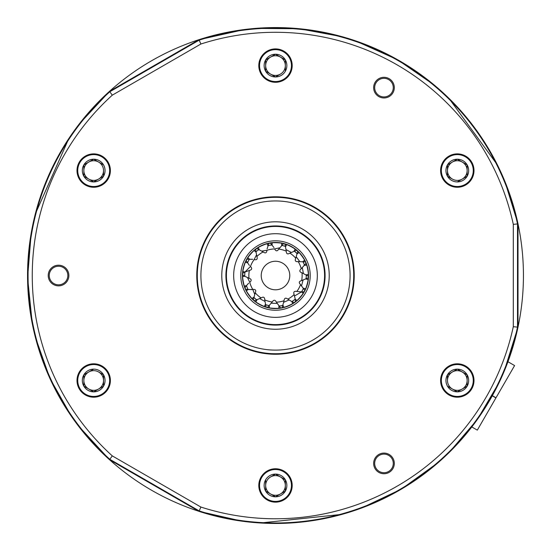 <?xml version="1.0" encoding="UTF-8"?>
<svg xmlns="http://www.w3.org/2000/svg" width="551" height="551" viewBox="0 0 551 551"><rect width="100%" height="100%" fill="white"/><g stroke="black" fill="none" stroke-linecap="round" stroke-linejoin="round"><path stroke-width="0.83" d="M492.367 395.728L495.976 397.815L514.593 365.568L507.974 361.745M471.835 426.963L477.318 430.131L495.934 397.884L492.325 395.804M492.387 395.694L495.996 397.781M492.305 395.838L495.914 397.918M200.901 507.051A243.239 243.239 0 0 0 513.298 326.688L513.298 224.367A243.239 243.239 0 0 0 200.901 44.011L112.294 95.165A243.239 243.239 0 0 0 112.294 455.891L200.901 507.051L199.186 510.915L109.807 459.307L109.525 459.692A247.95 247.95 0 0 0 518.009 223.871A247.95 247.95 0 0 0 27.55 275.528M295.432 301.645A32.853 32.853 0 0 1 294.179 302.554L292.671 303.539C291.727 304.393 285.115 307.217 283.875 307.293L282.126 307.706A32.853 32.853 0 0 1 280.604 307.981L278.82 308.216C277.594 308.574 270.41 308.25 269.267 307.782L267.51 307.396A32.853 32.853 0 0 1 266.016 306.983L264.308 306.418C263.047 306.211 256.718 302.802 255.884 301.886L254.472 300.77A32.853 32.853 0 0 1 253.308 299.751L252.014 298.504C250.96 297.76 246.738 291.94 246.393 290.763L245.601 289.151A32.853 32.853 0 0 1 244.995 287.725L244.375 286.038C243.749 284.922 242.468 277.849 242.667 276.623L242.654 274.832A32.853 32.853 0 0 1 242.722 273.275L242.895 271.491C242.812 270.217 244.734 263.288 245.443 262.269L246.207 260.651A32.853 32.853 0 0 1 246.944 259.28L247.874 257.744C248.356 256.559 253.088 251.146 254.169 250.54L255.568 249.41A32.853 32.853 0 0 1 256.821 248.501L258.329 247.523C259.273 246.662 265.885 243.838 267.125 243.762L268.874 243.349A32.853 32.853 0 0 1 270.396 243.074L272.18 242.839C273.406 242.481 280.59 242.805 281.733 243.273L283.49 243.659A32.853 32.853 0 0 1 284.984 244.072L286.692 244.637C287.953 244.844 294.282 248.253 295.116 249.169L296.528 250.285A32.853 32.853 0 0 1 297.692 251.304L298.986 252.551C300.04 253.295 304.262 259.115 304.607 260.292L305.399 261.904A32.853 32.853 0 0 1 306.005 263.337L306.625 265.017C307.251 266.133 308.532 273.206 308.333 274.432L308.346 276.223A32.853 32.853 0 0 1 308.278 277.78L308.105 279.564C308.188 280.838 306.266 287.767 305.557 288.786L304.793 290.405A32.853 32.853 0 0 1 304.056 291.775L303.126 293.311C302.644 294.496 297.912 299.909 296.831 300.515L295.432 301.645L295.24 299.124L296.831 300.515M294.179 302.554L291.844 301.59A30.76 30.76 0 0 0 295.24 299.124L294.131 294.558A26.627 26.627 0 0 1 287.842 299.124C285.632 297.464 284.357 298.008 284.027 300.756L282.126 307.706M267.111 263.977A14.278 14.278 0 0 0 263.95 283.917A14.278 14.278 0 0 0 283.889 287.078A14.278 14.278 0 0 0 287.05 267.139A14.278 14.278 0 0 0 267.111 263.977M251.387 289.668L252.806 289.461L254.61 294.076M266.016 306.983L264.742 299.889C264.659 297.127 263.447 296.472 261.098 297.926A26.627 26.627 0 0 1 255.237 292.808L253.308 299.751M261.098 297.926L254.472 300.77M259.907 298.732L264.721 301.301M280.604 307.981L276.375 302.141C275.107 299.689 273.73 299.627 272.242 301.955L267.51 307.396M271.519 303.195L276.974 303.429M283.917 302.182L288.931 300.026M294.654 295.894L301.535 291.92L304.056 291.775M308.278 277.78L301.645 280.597C298.966 281.285 298.601 282.622 300.543 284.585L304.793 290.405M301.59 285.563L303.029 280.301M306.005 263.337L301.252 268.75C299.145 270.534 299.393 271.891 301.989 272.828L308.346 276.223M303.36 273.255L302.368 267.882M297.692 251.304L295.763 258.247C294.633 260.775 295.446 261.89 298.194 261.601L305.399 261.904M299.613 261.388L296.39 256.98M284.984 244.072L286.258 251.166C286.341 253.928 287.553 254.583 289.902 253.129L296.528 250.285M291.093 252.324L286.279 249.755M279.481 247.86L274.625 248.914C275.893 251.366 277.27 251.428 278.758 249.1L283.49 243.659M270.396 243.074L274.026 247.633M267.083 248.873L268.874 243.349M256.821 248.501L263.158 251.931C265.368 253.591 266.643 253.047 266.973 250.299L262.069 251.036M256.346 255.161L254.142 259.617C256.856 260.155 257.765 259.115 256.869 256.497L255.568 249.41M246.944 259.28L252.771 259.287M249.41 265.492L246.207 260.651M247.64 277.807L249.748 282.305C251.855 280.521 251.607 279.164 249.011 278.227L244.747 276.251A30.76 30.76 0 0 1 244.933 272.056L249.355 270.458C252.034 269.77 252.399 268.433 250.457 266.47L244.933 272.056L242.722 273.275M242.667 276.623L244.747 276.251L242.654 274.832M255.237 292.808C256.367 290.281 255.554 289.165 252.806 289.461L248.102 289.523A30.76 30.76 0 0 1 246.455 285.659L248.632 283.173M244.375 286.038L246.455 285.659L244.995 287.725M246.393 290.763L248.102 289.523L245.601 289.151M292.671 303.539L291.844 301.59L287.842 299.124M305.557 288.786L303.518 288.221A30.76 30.76 0 0 1 301.535 291.92L296.858 291.438C294.144 290.9 293.235 291.94 294.131 294.558M252.806 289.461A26.627 26.627 0 0 1 249.748 282.305M266.973 250.299A26.627 26.627 0 0 1 274.625 248.914M256.869 256.497A26.627 26.627 0 0 1 263.158 251.931M250.457 266.47A26.627 26.627 0 0 1 254.142 259.617M249.011 278.227A26.627 26.627 0 0 1 249.355 270.458M272.242 301.955A26.627 26.627 0 0 1 264.742 299.889M284.027 300.756A26.627 26.627 0 0 1 276.375 302.141M300.543 284.585A26.627 26.627 0 0 1 296.858 291.438M301.989 272.828A26.627 26.627 0 0 1 301.645 280.597M298.194 261.601A26.627 26.627 0 0 1 301.252 268.75M289.902 253.129A26.627 26.627 0 0 1 295.763 258.247M278.758 249.1A26.627 26.627 0 0 1 286.258 251.166M252.014 298.504L253.729 297.258A30.76 30.76 0 0 0 256.89 300.019L255.884 301.886M264.308 306.418L265.313 304.551A30.76 30.76 0 0 0 269.356 305.674L269.267 307.782M278.82 308.216L278.916 306.101A30.76 30.76 0 0 0 283.049 305.35L283.875 307.293M308.105 279.564L306.067 278.999A30.76 30.76 0 0 0 306.253 274.804L308.333 274.432M306.625 265.017L304.545 265.396A30.76 30.76 0 0 0 302.898 261.532L304.607 260.292M298.986 252.551L297.271 253.797A30.76 30.76 0 0 0 294.11 251.036L295.116 249.169M286.692 244.637L285.687 246.504A30.76 30.76 0 0 0 281.644 245.381L281.733 243.273M272.18 242.839L272.084 244.954A30.76 30.76 0 0 0 267.951 245.705L267.125 243.762M258.329 247.523L259.156 249.465A30.76 30.76 0 0 0 255.76 251.931L254.169 250.54M247.874 257.744L249.465 259.135A30.76 30.76 0 0 0 247.482 262.834L245.443 262.269M513.298 224.367L517.506 223.926L517.506 327.129L517.981 327.184A247.922 247.922 0 0 1 198.994 511.349L109.511 459.72A247.922 247.922 0 0 1 109.525 91.363A247.922 247.922 0 0 0 109.525 459.692L109.525 459.692A247.95 247.95 0 0 1 109.511 91.335L198.98 39.679M518.009 327.184L518.009 223.871M236.393 343.259A78.208 78.208 0 0 1 207.768 236.42A78.208 78.208 0 0 1 314.607 207.796A78.208 78.208 0 0 1 343.232 314.635A78.208 78.208 0 0 1 236.393 343.259M236.138 343.707A78.724 78.724 0 0 1 207.321 236.165A78.724 78.724 0 0 1 314.862 207.348A78.724 78.724 0 0 1 343.679 314.89A78.724 78.724 0 0 1 236.138 343.707M102.038 156.112A16.688 16.688 0 0 1 108.148 178.91A16.688 16.688 0 0 1 85.35 185.019A16.688 16.688 0 0 1 79.241 162.214A16.688 16.688 0 0 1 102.038 156.112M289.957 73.944A16.688 16.688 0 0 1 267.152 80.053A16.688 16.688 0 0 1 261.043 57.249A16.688 16.688 0 0 1 283.848 51.147A16.688 16.688 0 0 1 289.957 73.944M471.759 178.91A16.688 16.688 0 0 1 448.962 185.019A16.688 16.688 0 0 1 442.852 162.214A16.688 16.688 0 0 1 465.65 156.112A16.688 16.688 0 0 1 471.759 178.91M465.65 366.043A16.688 16.688 0 0 1 471.759 388.841A16.688 16.688 0 0 1 448.962 394.95A16.688 16.688 0 0 1 442.852 372.145A16.688 16.688 0 0 1 465.65 366.043M289.957 493.806A16.688 16.688 0 0 1 267.152 499.915A16.688 16.688 0 0 1 261.043 477.111A16.688 16.688 0 0 1 283.848 471.009A16.688 16.688 0 0 1 289.957 493.806M108.148 388.841A16.688 16.688 0 0 1 85.35 394.95A16.688 16.688 0 0 1 79.241 372.145A16.688 16.688 0 0 1 102.038 366.043A16.688 16.688 0 0 1 108.148 388.841M63.709 266.581A10.331 10.331 0 0 1 67.491 280.693A10.331 10.331 0 0 1 53.378 284.474A10.331 10.331 0 0 1 49.597 270.362A10.331 10.331 0 0 1 63.709 266.581M392.925 92.802A10.331 10.331 0 0 1 378.812 96.583A10.331 10.331 0 0 1 375.031 82.471A10.331 10.331 0 0 1 389.144 78.69A10.331 10.331 0 0 1 392.925 92.802M392.925 468.584A10.331 10.331 0 0 1 378.812 472.365A10.331 10.331 0 0 1 375.031 458.253A10.331 10.331 0 0 1 389.144 454.472A10.331 10.331 0 0 1 392.925 468.584M238.204 340.125A74.592 74.592 0 0 1 210.902 238.232A74.592 74.592 0 0 1 312.796 210.93A74.592 74.592 0 0 1 340.098 312.823A74.592 74.592 0 0 1 238.204 340.125M112.294 95.165L109.807 91.748L199.186 40.14L198.994 39.706L109.525 91.363L109.807 91.748A247.447 247.447 0 0 0 109.807 459.307L112.294 455.891M244.265 29.582L198.994 39.706A247.922 247.922 0 0 1 517.981 223.871L517.981 223.871A247.922 247.922 0 0 0 198.994 39.706L109.525 91.363L79.434 123.796M242.13 521.191L198.994 511.349L109.525 459.692L198.994 511.349L199.186 510.915A247.447 247.447 0 0 0 517.506 327.129L513.298 326.688M302.361 229.002A53.722 53.722 0 0 1 322.025 302.389A53.722 53.722 0 0 1 248.639 322.053A53.722 53.722 0 0 1 228.975 248.666A53.722 53.722 0 0 1 302.361 229.002M250.705 318.471A49.59 49.59 0 0 0 318.444 300.323A49.59 49.59 0 0 0 300.295 232.584A49.59 49.59 0 0 0 232.556 250.733A49.59 49.59 0 0 0 250.705 318.471M198.994 511.349A247.922 247.922 0 0 0 517.981 327.184L517.981 223.871L517.506 223.926A247.447 247.447 0 0 0 199.186 40.14L200.901 44.011M226.413 275.528A49.087 49.087 0 0 0 275.5 324.622A49.087 49.087 0 0 0 324.587 275.528A49.087 49.087 0 0 0 275.5 226.44A49.087 49.087 0 0 0 226.413 275.528M308.56 275.528A33.06 33.06 0 0 1 275.5 308.588A33.06 33.06 0 0 1 242.44 275.528A33.06 33.06 0 0 1 275.5 242.468A33.06 33.06 0 0 1 308.56 275.528M310.213 275.528A34.713 34.713 0 0 1 275.5 310.241A34.713 34.713 0 0 1 240.787 275.528A34.713 34.713 0 0 1 275.5 240.815A34.713 34.713 0 0 1 310.213 275.528M233.672 275.528A41.828 41.828 0 0 1 275.5 233.707A41.828 41.828 0 0 1 317.328 275.528A41.828 41.828 0 0 1 275.5 317.355A41.828 41.828 0 0 1 233.672 275.528M375.389 91.197A9.298 9.298 0 0 1 380.417 79.048A9.298 9.298 0 0 1 392.567 84.076A9.298 9.298 0 0 1 387.539 96.225A9.298 9.298 0 0 1 375.389 91.197M65.92 281.182A9.298 9.298 0 0 1 52.889 282.904A9.298 9.298 0 0 1 51.167 269.873A9.298 9.298 0 0 1 64.198 268.151A9.298 9.298 0 0 1 65.92 281.182M385.19 454.196A9.298 9.298 0 0 1 393.2 464.631A9.298 9.298 0 0 1 382.766 472.634A9.298 9.298 0 0 1 374.756 462.206A9.298 9.298 0 0 1 385.19 454.196M275.5 49.645A15.951 15.951 0 0 1 291.451 65.597A15.951 15.951 0 0 1 275.5 81.555A15.951 15.951 0 0 1 259.549 65.597A15.951 15.951 0 0 1 275.5 49.645M286.864 65.597A11.364 11.364 0 0 0 285.342 59.914L285.342 71.279A11.364 11.364 0 0 0 286.864 65.597M275.5 75.439A9.842 9.842 0 0 1 270.582 57.077A9.842 9.842 0 0 1 280.418 57.077L275.5 54.232A11.364 11.364 0 0 0 265.658 71.279A11.364 11.364 0 0 0 285.342 71.279L285.342 59.914A11.364 11.364 0 0 0 275.5 54.232L265.658 59.914L265.658 71.279L275.5 76.961L280.418 74.116A9.842 9.842 0 0 1 275.5 75.439M285.342 59.914L275.5 54.232L265.658 59.914L265.658 71.279L275.5 76.961L280.418 74.116A9.842 9.842 0 0 0 280.418 57.077L285.342 59.914M471.126 162.586A15.951 15.951 0 0 1 465.285 184.378A15.951 15.951 0 0 1 443.486 178.538A15.951 15.951 0 0 1 449.327 156.746A15.951 15.951 0 0 1 471.126 162.586M462.985 180.404A11.364 11.364 0 0 0 467.145 176.244L457.302 181.926A11.364 11.364 0 0 0 462.985 180.404M448.783 175.48A9.842 9.842 0 0 1 462.227 162.042A9.842 9.842 0 0 1 467.145 170.562L467.145 164.88A11.364 11.364 0 0 0 447.467 164.88A11.364 11.364 0 0 0 457.302 181.926L467.145 176.244A11.364 11.364 0 0 0 467.145 164.88L457.302 159.198L447.467 164.88L447.467 176.244L452.385 179.082A9.842 9.842 0 0 1 448.783 175.48M467.145 176.244L467.145 164.88L457.302 159.198L447.467 164.88L447.467 176.244L452.385 179.082A9.842 9.842 0 0 0 467.145 170.562L467.145 176.244M471.126 388.469A15.951 15.951 0 0 1 449.327 394.309A15.951 15.951 0 0 1 443.486 372.517A15.951 15.951 0 0 1 465.285 366.677A15.951 15.951 0 0 1 471.126 388.469M451.627 390.335A11.364 11.364 0 0 0 457.302 391.857L447.467 386.175A11.364 11.364 0 0 0 451.627 390.335M448.783 375.575A9.842 9.842 0 0 1 467.145 380.493A9.842 9.842 0 0 1 462.227 389.013L467.145 386.175A11.364 11.364 0 0 0 457.302 369.129A11.364 11.364 0 0 0 447.467 386.175L457.302 391.857A11.364 11.364 0 0 0 467.145 386.175L467.145 374.811L457.302 369.129L447.467 374.811L447.467 380.493A9.842 9.842 0 0 1 448.783 375.575M457.302 391.857L467.145 386.175L467.145 374.811L457.302 369.129L447.467 374.811L447.467 380.493A9.842 9.842 0 0 0 462.227 389.013L457.302 391.857M275.5 501.417A15.951 15.951 0 0 1 259.549 485.459A15.951 15.951 0 0 1 275.5 469.507A15.951 15.951 0 0 1 291.451 485.459A15.951 15.951 0 0 1 275.5 501.417M264.136 485.459A11.364 11.364 0 0 0 265.658 491.141L265.658 479.776A11.364 11.364 0 0 0 264.136 485.459M275.5 475.616A9.842 9.842 0 0 1 280.418 493.978A9.842 9.842 0 0 1 270.582 493.978L275.5 496.823A11.364 11.364 0 0 0 285.342 479.776A11.364 11.364 0 0 0 265.658 479.776L265.658 491.141A11.364 11.364 0 0 0 275.5 496.823L285.342 491.141L285.342 479.776L275.5 474.094L270.582 476.939A9.842 9.842 0 0 1 275.5 475.616M265.658 491.141L275.5 496.823L285.342 491.141L285.342 479.776L275.5 474.094L270.582 476.939A9.842 9.842 0 0 0 270.582 493.978L265.658 491.141M79.874 388.469A15.951 15.951 0 0 1 85.715 366.677A15.951 15.951 0 0 1 107.514 372.517A15.951 15.951 0 0 1 101.673 394.309A15.951 15.951 0 0 1 79.874 388.469M88.015 370.651A11.364 11.364 0 0 0 83.855 374.811L93.698 369.129A11.364 11.364 0 0 0 88.015 370.651M102.217 375.575A9.842 9.842 0 0 1 88.773 389.013A9.842 9.842 0 0 1 83.855 380.493L83.855 386.175A11.364 11.364 0 0 0 103.533 386.175A11.364 11.364 0 0 0 93.698 369.129L83.855 374.811A11.364 11.364 0 0 0 83.855 386.175L93.698 391.857L103.533 386.175L103.533 374.811L98.615 371.973A9.842 9.842 0 0 1 102.217 375.575M83.855 374.811L83.855 386.175L93.698 391.857L103.533 386.175L103.533 374.811L98.615 371.973A9.842 9.842 0 0 0 83.855 380.493L83.855 374.811M79.874 162.586A15.951 15.951 0 0 1 101.673 156.746A15.951 15.951 0 0 1 107.514 178.538A15.951 15.951 0 0 1 85.715 184.378A15.951 15.951 0 0 1 79.874 162.586M99.373 160.72A11.364 11.364 0 0 0 93.698 159.198L103.533 164.88A11.364 11.364 0 0 0 99.373 160.72M102.217 175.48A9.842 9.842 0 0 1 83.855 170.562A9.842 9.842 0 0 1 88.773 162.042L83.855 164.88A11.364 11.364 0 0 0 93.698 181.926A11.364 11.364 0 0 0 103.533 164.88L93.698 159.198A11.364 11.364 0 0 0 83.855 164.88L83.855 176.244L93.698 181.926L103.533 176.244L103.533 170.562A9.842 9.842 0 0 1 102.217 175.48M93.698 159.198L83.855 164.88L83.855 176.244L93.698 181.926L103.533 176.244L103.533 170.562A9.842 9.842 0 0 0 88.773 162.042L93.698 159.198M301.535 291.92L303.126 293.311M244.933 272.056L242.895 271.491M109.525 459.692L78.125 425.551M71.444 416.329L49.927 378.392L35.395 337.274M32.275 323.547L27.591 277.732L31.166 233.507M35.395 213.76L68.737 138.735M255.595 28.411L299.2 28.742L342.081 36.717M355.526 40.877L397.547 59.728L434.057 84.937M449.044 98.477L497.353 164.859M504.936 181.596L517.981 223.871L517.981 327.184L504.11 371.45M499.468 381.85L477.373 419.449L449.031 452.591M438.699 462.158L401.369 489.123L361.277 508.139M342.061 514.345L260.416 522.989"/></g></svg>
